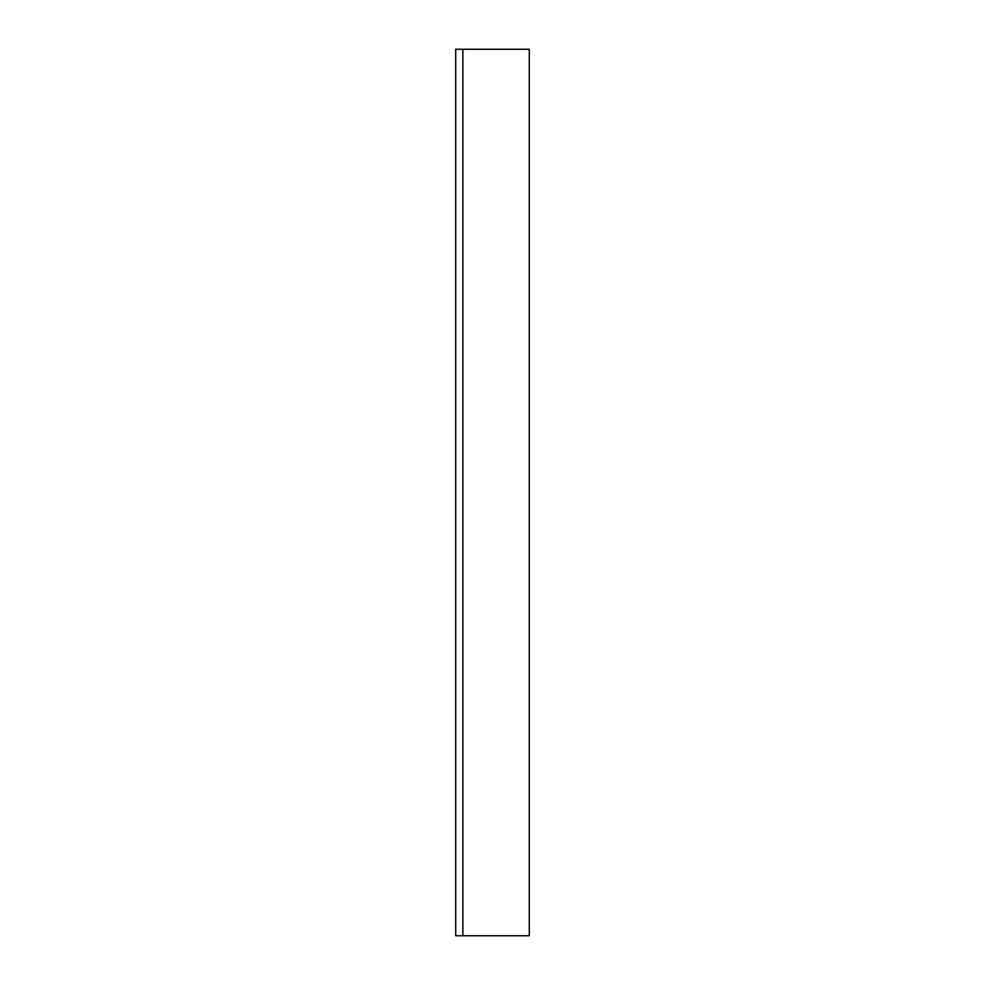 <?xml version="1.0" encoding="UTF-8"?>
<svg xmlns="http://www.w3.org/2000/svg" width="985" height="985" viewBox="0 0 985 985"><rect width="100%" height="100%" fill="white"/><g stroke="black" fill="none" stroke-linecap="round" stroke-linejoin="round"><path stroke-width="1.48" d="M462.864 49.25L455.71 49.25L455.71 935.75L529.29 935.75L529.29 49.25L462.864 49.25L462.864 935.75"/></g></svg>
